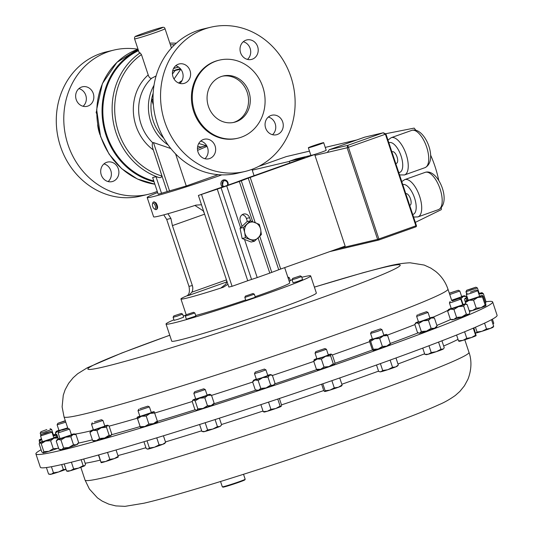 <?xml version="1.0" encoding="UTF-8"?>
<svg xmlns="http://www.w3.org/2000/svg" width="533" height="533" viewBox="0 0 533 533"><rect width="100%" height="100%" fill="white"/><g stroke="black" fill="none" stroke-linecap="round" stroke-linejoin="round"><path stroke-width="0.8" d="M203.393 139.499A10.027 9.048 76.7 0 0 197.876 151.565A10.027 9.048 76.7 0 0 208.863 158.767A10.027 9.048 76.7 0 0 209.722 158.514A10.027 9.048 76.7 0 0 215.239 146.448A10.027 9.048 76.7 0 0 204.252 139.246A10.027 9.048 76.7 0 0 203.393 139.499M178.348 64.207A10.027 9.048 76.7 0 0 172.832 76.272A10.027 9.048 76.7 0 0 183.818 83.468A10.027 9.048 76.7 0 0 184.671 83.221A10.027 9.048 76.7 0 0 190.194 71.149A10.027 9.048 76.7 0 0 179.208 63.953A10.027 9.048 76.7 0 0 178.348 64.207M245.953 40.182A10.027 9.048 76.7 0 0 240.436 52.254A10.027 9.048 76.7 0 0 251.423 59.449A10.027 9.048 76.7 0 0 252.282 59.196A10.027 9.048 76.7 0 0 257.799 47.131A10.027 9.048 76.7 0 0 246.812 39.935A10.027 9.048 76.7 0 0 245.953 40.182M271.004 115.481A10.027 9.048 76.7 0 0 265.481 127.547A10.027 9.048 76.7 0 0 276.467 134.749A10.027 9.048 76.7 0 0 277.327 134.496A10.027 9.048 76.7 0 0 282.85 122.43A10.027 9.048 76.7 0 0 271.857 115.228A10.027 9.048 76.7 0 0 271.004 115.481M222.341 76.199A23.812 21.487 -103.3 0 1 247.692 93.961A23.812 21.487 -103.3 0 1 234.453 122.137A23.812 21.487 -103.3 0 1 233.281 122.51M221.168 76.579A23.812 21.487 76.7 0 0 208.063 105.228A23.812 21.487 76.7 0 0 234.154 122.323A23.812 21.487 76.7 0 0 236.186 121.724A23.812 21.487 76.7 0 0 249.297 93.075A23.812 21.487 76.7 0 0 223.207 75.972A23.812 21.487 76.7 0 0 221.168 76.579M101.257 174.884A10.027 9.048 76.7 0 0 112.103 181.613A10.027 9.048 76.7 0 0 118.333 168.821A10.027 9.048 76.7 0 0 107.493 162.092A10.027 9.048 76.7 0 0 101.257 174.884M103.955 163.904A10.027 9.048 -103.3 0 1 110.824 170.593A10.027 9.048 -103.3 0 1 108.126 181.566M76.212 99.591A10.027 9.048 76.7 0 0 87.052 106.32A10.027 9.048 76.7 0 0 93.288 93.522A10.027 9.048 76.7 0 0 82.442 86.799A10.027 9.048 76.7 0 0 76.212 99.591M78.911 88.611A10.027 9.048 -103.3 0 1 85.78 95.294A10.027 9.048 -103.3 0 1 83.081 106.274M35.904 453.909L40.335 467.234A240.689 10.24 -18.4 0 0 61.495 464.596A240.689 10.24 -18.4 0 0 319.48 384.933A240.689 10.24 -18.4 0 0 497.096 315.289L492.665 301.964A240.689 10.24 161.6 0 1 346.223 360.808A240.689 10.24 161.6 0 1 92.522 442.077A240.689 10.24 161.6 0 1 35.904 453.909A240.689 10.24 161.6 0 1 41.074 449.752M245.16 479.247L244.854 479.853A11.553 0.493 161.6 0 1 236.106 483.251A11.553 0.493 161.6 0 1 223.947 487.002A11.553 0.493 161.6 0 1 222.947 487.142L222.341 486.842A12.032 0.513 -18.4 0 0 222.341 486.842A12.032 0.513 -18.4 0 0 223.38 486.689A12.032 0.513 -18.4 0 0 236.046 482.791A12.032 0.513 -18.4 0 0 245.16 479.247A12.032 0.513 -18.4 0 0 245.16 479.227L243.521 474.29M371.734 331.886L380.475 328.881L371.734 331.886M380.475 328.881L381.994 329.647L377.517 331.399L370.575 333.445L371.334 331.926M370.575 333.445L372.474 339.155L379.416 337.109L383.893 335.357L381.994 329.647M65.392 420.977L57.87 423.302L65.293 420.677M65.792 422.169L57.111 424.821L57.87 423.302M57.111 424.821L59.01 430.537L67.691 427.879M452.25 300.898L459.313 298.36L452.25 300.898M452.004 302.284L449.412 302.924L451.318 308.634L462.731 304.836L460.832 299.126L452.004 302.284M94.408 421.87L101.423 419.704L94.408 421.87M102.929 420.464L91.523 424.255L93.422 429.978L104.841 426.18L102.942 420.47L101.423 419.704M471.279 288.946L466.735 290.232L475.876 287.187L471.279 288.946M475.876 287.187L477.395 287.953L465.982 291.738L466.668 293.836M45.911 432.736L50.448 431.437L45.851 433.189L41.307 434.475L45.911 432.736M51.961 432.19L40.548 435.981L42.447 441.71L53.866 437.906L51.968 432.196L50.448 431.437M449.299 293.203L458.3 290.258L449.332 293.303M458.3 290.258L459.812 291.018L449.745 294.542M451.644 300.252L461.718 296.728L459.812 291.018M62.201 430.104L68.031 428.365L62.201 430.104M69.543 429.125L58.13 432.916L60.029 438.639L71.449 434.841L69.55 429.132L68.031 428.365M255.3 372.067L264.388 369.069L255.3 372.067M264.388 369.069L265.847 369.895L259.811 372.127L254.488 373.626L255.247 372.107M254.488 373.626L256.386 379.343L261.716 377.837L267.806 375.545L265.907 369.829M195.025 391.622L203.746 388.804L195.025 391.622M205.258 389.563L193.845 393.354L195.744 399.077L207.164 395.279L205.265 389.57L203.746 388.804M139.906 408.684L147.914 406.153L139.906 408.684M149.427 406.906L138.014 410.703L139.912 416.426L151.332 412.629L149.433 406.919L147.914 406.153M315.836 351.6L324.937 348.542L315.836 351.6M326.403 349.288L315.09 353.119L315.796 351.58M315.036 353.099L316.935 358.816L323.071 357.043L328.355 355.011L326.456 349.302M418.465 314.517L426.513 311.692L418.465 314.517M426.513 311.692L428.032 312.458L417.979 315.969L416.613 316.256L417.372 314.736M416.613 316.256L418.512 321.965L419.884 321.685L429.931 318.168L428.032 312.458M470.339 292.137L476.229 289.965L470.339 292.137M470.392 293.436L466.328 294.516L468.227 300.239L479.647 296.441L477.748 290.732L470.392 293.436M46.851 429.545L40.961 431.697L46.851 429.545M50.102 428.659L51.621 429.418L44.266 432.123L40.202 433.216L40.961 431.697M53.033 435.408L53.52 435.135L51.621 429.418M210.801 27.203L203.3 28.975A74.134 66.892 76.7 0 0 196.957 30.841A74.134 66.892 76.7 0 0 156.156 120.038A74.134 66.892 76.7 0 0 237.365 173.272L244.874 171.499A74.134 66.892 76.7 0 0 251.216 169.627A74.134 66.892 76.7 0 0 292.017 80.43A74.134 66.892 76.7 0 0 210.801 27.203A74.134 66.892 76.7 0 0 204.459 29.068A74.134 66.892 76.7 0 0 163.658 118.266A74.134 66.892 76.7 0 0 244.874 171.499M219.463 60.109L218.617 60.309A40.115 36.197 76.7 0 0 215.185 61.322A40.115 36.197 76.7 0 0 193.106 109.585A40.115 36.197 76.7 0 0 237.058 138.387L237.898 138.194A40.115 36.197 76.7 0 0 241.329 137.181A40.115 36.197 76.7 0 0 263.409 88.911A40.115 36.197 76.7 0 0 219.463 60.109A40.115 36.197 76.7 0 0 216.032 61.122A40.115 36.197 76.7 0 0 193.952 109.385A40.115 36.197 76.7 0 0 237.898 138.194M100.037 134.849A37.063 33.446 -103.3 0 1 99.524 133.403A37.063 33.446 -103.3 0 1 97.652 124.762M157.255 191.4A74.134 66.892 -103.3 0 1 148.107 194.345A74.134 66.892 -103.3 0 1 67.971 144.616A74.134 66.892 -103.3 0 1 114.042 50.049A74.134 66.892 -103.3 0 1 137.927 49.236M148.107 194.345L140.605 196.117A74.134 66.892 -103.3 0 1 60.469 146.388A74.134 66.892 -103.3 0 1 106.533 51.821L114.042 50.049M153.997 181.6A69.736 62.927 -103.3 0 1 106.247 135.129A69.736 62.927 -103.3 0 1 138.32 50.115M198.742 143.497L206.324 145.729L200.694 147.055L197.683 146.342M156.096 75.933L151.625 78.271C150.153 78.524 149.013 77.412 148.214 74.94L141.458 54.613L140.112 52.867L139.153 52.614L134.569 38.836A16.043 0.68 161.6 0 0 136.135 38.629A16.043 0.68 161.6 0 0 153.357 33.293A16.043 0.68 161.6 0 0 165.023 28.709C164.684 27.29 163.471 26.93 161.372 27.629C155.689 28.969 139.686 34.398 136.375 35.997C134.962 36.257 134.363 37.203 134.569 38.836M153.784 180.96A69.157 62.401 -103.3 0 1 106.74 134.956A69.157 62.401 -103.3 0 1 138.507 50.668M218.157 174.664L186.264 185.99L158.194 194.212L152.638 177.516L156.002 176.723L158.334 177.322C160.22 177.989 161.432 177.576 161.965 176.083L153.084 149.233C152.105 146.262 151.992 144.103 152.731 142.751L153.457 142.578L170.84 148.554M228.017 185.138A4.011 3.618 76.7 0 0 226.505 180.554A4.011 3.618 76.7 0 0 223.607 179.901A4.011 3.618 76.7 0 0 220.942 182.966A4.011 3.618 76.7 0 0 222.514 187.023M227.318 185.384A3.065 2.765 76.7 0 0 222.594 181.94A3.065 2.765 76.7 0 0 223.993 186.53M245.213 297.307L244.814 297.354L245.833 300.412L255.347 297.241L254.328 294.189L245.213 297.307M245.8 295.975L252.982 293.51L245.8 295.975M300.219 275.874L301.565 276.547L296.288 278.526L292.051 279.718L292.724 278.366L300.219 275.874L292.724 278.366M292.051 279.718L293.063 282.77L297.301 281.584L302.577 279.605L301.565 276.547M181.273 313.451L182.619 314.13L177.342 316.109L173.105 317.295L173.778 315.949L181.273 313.451L173.778 315.949M173.105 317.295L174.118 320.353L178.355 319.167L183.632 317.188L182.619 314.13M287.793 277.04L289.326 277.7L288.186 278.233M289.206 281.284L290.345 280.758L289.326 277.7M194.851 312.971L185.344 316.136L186.357 319.2L195.871 316.036L194.858 312.978L193.512 312.298L186.017 314.796L193.512 312.298M301.805 277.273A76.219 3.245 161.6 0 1 310.672 275.921L316.362 293.037A76.219 3.245 161.6 0 1 220.775 328.055A76.219 3.245 161.6 0 1 171.719 341.147L166.029 324.037A76.219 3.245 161.6 0 1 173.938 319.807M310.672 275.921A76.219 3.245 161.6 0 1 215.085 310.939A76.219 3.245 161.6 0 1 166.029 324.037M183.259 316.056A76.219 3.245 161.6 0 1 185.89 315.043M322.885 142.777A8.075 0.346 -18.4 0 0 314.217 145.462A8.075 0.346 -18.4 0 0 308.354 147.768A8.075 0.346 -18.4 0 0 309.14 147.661A8.075 0.346 -18.4 0 0 317.801 144.976A8.075 0.346 -18.4 0 0 323.671 142.671A8.075 0.346 -18.4 0 0 322.885 142.777M308.354 147.768L310.879 155.376A8.075 0.346 -18.4 0 0 311.032 155.389M405.846 193.686L405.8 193.699A6.156 2.638 70.4 0 1 405.846 193.686A6.156 2.638 70.4 0 1 405.966 193.646A6.156 2.638 70.4 0 1 410.443 198.736A6.156 2.638 70.4 0 1 409.97 205.285A6.156 2.638 70.4 0 1 409.85 205.318M392.275 151.772A6.156 2.638 70.4 0 1 392.388 151.725A6.156 2.638 70.4 0 1 392.508 151.692A6.156 2.638 70.4 0 1 396.985 156.775A6.156 2.638 70.4 0 1 396.512 163.325A6.156 2.638 70.4 0 1 396.392 163.358M486.016 301.738A240.689 10.24 161.6 0 1 492.665 301.964M163.738 214.879L166.696 219.423L188.962 286.354C189.995 291.518 189.242 294.702 186.71 295.902A54.153 2.305 -18.4 0 0 180.94 298.973A54.153 2.305 -18.4 0 0 186.23 298.253A54.153 2.305 -18.4 0 0 223.314 287.26L227.944 284.309M201.487 204.765L195.984 205.118A54.153 2.305 161.6 0 1 158.907 216.112A54.153 2.305 161.6 0 1 153.617 216.824L147.188 197.51A54.153 2.305 161.6 0 1 157.635 192.54M154.31 208.869L155.216 209.436A4.011 1.719 -109.6 0 0 156.142 209.616L156.682 209.416C158.061 208.223 157.861 206.084 156.082 202.986L154.15 201.814L153.457 202.054A4.011 1.719 -109.6 0 0 152.851 202.78L152.505 203.786A3.065 1.313 -109.6 0 0 153.544 208.103A3.065 1.313 -109.6 0 0 154.31 208.869A3.065 1.313 -109.6 0 0 155.603 207.73A3.065 1.313 -109.6 0 0 154.443 204.132A3.065 1.313 -109.6 0 0 152.505 203.786M221.815 174.864A54.153 2.305 161.6 0 1 152.478 196.79A54.153 2.305 161.6 0 1 147.188 197.51M156.142 209.616A4.011 1.719 -109.6 0 0 156.862 207.097A4.011 1.719 -109.6 0 0 155.389 203.233A4.011 1.719 -109.6 0 0 153.457 202.054M195.691 315.496A54.153 2.305 -18.4 0 0 245.68 299.952M255.16 296.694A54.153 2.305 -18.4 0 0 289.739 282.883L284.662 267.626M222.201 187.123L223.46 179.941M390.216 344.565L390.149 344.684A9.021 0.386 161.6 0 1 386.705 346.137A9.021 0.386 161.6 0 1 378.203 349.008A9.021 0.386 161.6 0 1 373.093 350.381A9.021 0.386 161.6 0 1 373.053 350.374A9.021 0.386 161.6 0 1 373.047 350.368L372.141 349.195L369.489 341.227L369.629 340.081A9.021 0.386 -18.4 0 0 369.682 340.127A9.021 0.386 -18.4 0 0 374.792 338.755L370.642 341.307L369.682 340.127M451.224 308.36A9.021 0.386 -18.4 0 0 449.013 309.253A9.021 0.386 -18.4 0 0 448.473 309.56A9.021 0.386 -18.4 0 0 450.412 309.187A9.021 0.386 -18.4 0 0 458.42 306.668A9.021 0.386 -18.4 0 0 465.036 304.216A9.021 0.386 -18.4 0 0 465.562 303.877L467.155 304.563L469.806 312.538L468.987 314.164A9.021 0.386 161.6 0 1 468.447 314.47A9.021 0.386 161.6 0 1 461.831 316.922A9.021 0.386 161.6 0 1 453.823 319.44A9.021 0.386 161.6 0 1 451.897 319.847L450.831 319.414A210.682 8.968 161.6 0 1 436.873 325.41M58.477 447.867L57.311 448.453A9.021 0.386 161.6 0 1 48.943 451.318L53.267 448.686L57.311 448.453A9.021 0.386 -18.4 0 0 58.517 447.993M43.026 452.923L43.859 451.664L48.943 451.318A9.021 0.386 161.6 0 1 43.2 452.923A9.021 0.386 161.6 0 1 43.026 452.923A9.021 0.386 161.6 0 1 43.013 452.91M78.651 442.59L76.446 444.782A9.021 0.386 161.6 0 1 68.924 447.473L73.487 444.702L76.446 444.782A9.021 0.386 -18.4 0 0 77.705 444.169L78.651 442.59L75.999 434.615L73.034 434.528A9.021 0.386 -18.4 0 0 74.28 433.882A9.021 0.386 -18.4 0 0 73.261 434.055A9.021 0.386 -18.4 0 0 71.362 434.568M58.897 449.119L61.628 449.685L63.607 447.967L68.924 447.473A9.021 0.386 161.6 0 1 61.628 449.685A9.021 0.386 161.6 0 1 60.609 449.859L58.897 449.119L56.245 441.151L57.191 439.565A9.021 0.386 -18.4 0 0 58.217 439.432L56.245 441.151M256.3 379.07A9.021 0.386 -18.4 0 0 254.414 379.816A9.021 0.386 -18.4 0 0 253.548 380.269A9.021 0.386 -18.4 0 0 255.001 380.022A9.021 0.386 -18.4 0 0 262.689 377.65A9.021 0.386 -18.4 0 0 269.785 375.065A9.021 0.386 -18.4 0 0 270.637 374.579L272.336 375.279L274.988 383.247L274.062 384.873A9.021 0.386 161.6 0 1 273.196 385.319A9.021 0.386 161.6 0 1 266.1 387.904A9.021 0.386 161.6 0 1 258.412 390.276A9.021 0.386 161.6 0 1 256.966 390.556L255.66 390.009M468.134 299.966A9.021 0.386 -18.4 0 0 465.402 301.145A9.021 0.386 -18.4 0 0 465.382 301.165A9.021 0.386 -18.4 0 0 469.12 300.272A9.021 0.386 -18.4 0 0 477.655 297.467A9.021 0.386 -18.4 0 0 482.472 295.535L483.218 296.321L485.869 304.296L485.883 305.789A9.021 0.386 161.6 0 1 485.883 305.789A9.021 0.386 161.6 0 1 485.896 305.769A9.021 0.386 161.6 0 1 481.066 307.721A9.021 0.386 161.6 0 1 472.531 310.526A9.021 0.386 161.6 0 1 469.42 311.379M418.432 332.912L419.757 333.092L421.31 331.526L426.593 331.066L431.117 328.328L434.468 328.295L437.06 325.983L436.187 327.495A9.021 0.386 161.6 0 1 434.468 328.295A9.021 0.386 161.6 0 1 426.593 331.066A9.021 0.386 161.6 0 1 419.757 333.092A9.021 0.386 161.6 0 1 419.091 333.185L417.446 332.379L414.794 324.41L416.346 322.838A9.021 0.386 -18.4 0 0 423.182 320.813L418.658 323.558L416.346 322.838A9.021 0.386 -18.4 0 1 415.667 322.891L414.794 324.41M334.611 364.325A9.021 0.386 161.6 0 1 334.604 364.339A9.021 0.386 161.6 0 1 334.491 364.432A9.021 0.386 161.6 0 1 329.028 366.557A9.021 0.386 161.6 0 1 320.586 369.289A9.021 0.386 161.6 0 1 317.515 370.029L317.208 369.902M140.492 427.639L140.206 426.686L144.916 426.5L148.867 424.035L153.471 423.655L157.315 420.99L157.588 421.929A9.021 0.386 161.6 0 1 157.588 421.956A9.021 0.386 161.6 0 1 153.471 423.655A9.021 0.386 161.6 0 1 144.916 426.5A9.021 0.386 161.6 0 1 140.492 427.639A9.021 0.386 161.6 0 1 140.485 427.639L137.074 417.352A9.021 0.386 -18.4 0 0 137.068 417.379A9.021 0.386 -18.4 0 0 141.505 416.253L137.554 418.718L137.068 417.379M195.991 410.157L196.71 410.263L197.823 408.851L203.026 408.438L207.47 405.746L211.181 405.606L214.133 403.188L213.42 404.607A9.021 0.386 161.6 0 1 211.181 405.606A9.021 0.386 161.6 0 1 203.026 408.438A9.021 0.386 161.6 0 1 196.71 410.263A9.021 0.386 161.6 0 1 196.324 410.29L194.838 409.397L192.186 401.422L193.299 400.01A9.021 0.386 -18.4 0 0 199.615 398.184L195.171 400.876L193.299 400.01A9.021 0.386 -18.4 0 1 192.899 400.003L192.526 400.629M485.743 302.671L485.55 302.991A9.021 0.386 161.6 0 1 485.456 303.07M92.609 440.485L96.473 440.631L99.578 438.499L104.734 437.999L109.132 435.208L110.804 435.701A9.021 0.386 -18.4 0 0 111.091 435.508L110.804 435.701A9.021 0.386 161.6 0 1 104.734 437.999A9.021 0.386 161.6 0 1 96.473 440.631A9.021 0.386 161.6 0 1 94.001 441.197L92.609 440.485L89.957 432.516L90.87 430.717A9.021 0.386 -18.4 0 0 90.577 430.904A9.021 0.386 -18.4 0 0 93.062 430.378L89.957 432.516M244.52 239.43L242.142 238.498L245.413 237.725L254.441 241.249L251.17 242.022L244.52 239.43L257.212 277.58L269.805 273.103A8.022 0.34 161.6 0 0 271.763 272.39L278.732 269.751A8.022 0.34 -18.4 0 1 280.691 269.038L345.157 246.133L314.963 155.363L327.349 152.438L329.267 149.733L347.776 145.362L347.123 147.774L327.349 152.438M252.242 170.174L289.379 161.406M258.598 166.443L286.281 156.602L309.466 151.132M325.243 147.401L356.77 139.959M312.758 154.983A8.075 0.346 -18.4 0 0 321.272 152.258A8.075 0.346 -18.4 0 0 326.203 150.279L323.671 142.671M329.727 251.616L378.683 240.057A1.006 0.906 -103.3 0 0 378.77 240.03A1.006 0.433 -109.6 0 0 378.79 240.023L415.78 226.878A1.006 0.433 -109.6 0 0 415.8 226.878A1.006 1.006 0 0 0 416.42 225.612L385.939 134.003L383.08 132.824L347.776 145.362L378.876 238.977L415.887 225.832L385.412 134.223L347.123 147.774L377.597 239.384L378.876 238.977A1.006 0.433 -109.6 0 1 378.79 240.023L415.8 226.878A1.006 0.433 -109.6 0 0 415.887 225.832L416.32 225.626M364.752 137.148L329.267 149.733M383.08 132.824L385.412 134.223L385.939 134.003L383.294 132.764L364.572 137.194M385.812 133.703L414.168 128.107A113.123 102.076 -103.3 0 1 415.807 130.185M430.577 155.003A113.123 102.076 -103.3 0 1 438.792 180.587M441.344 207.677A113.123 102.076 -103.3 0 1 441.297 209.656L415.34 222.374M314.963 155.363L314.69 154.53L250.217 177.429A8.022 0.34 -18.4 0 0 248.258 178.149L241.289 180.78A8.022 0.34 161.6 0 1 239.33 181.5L221.088 187.836A8.022 0.34 -18.4 0 0 217.271 189.135L198.389 195.464L215.785 189.282A8.022 0.34 161.6 0 1 219.603 187.976L223.247 186.777A8.022 0.34 -18.4 0 0 227.058 185.477L235.093 182.626A8.022 0.34 -18.4 0 0 237.052 181.906L244.014 179.275A8.022 0.34 161.6 0 1 245.973 178.555L304.983 157.595L289.339 161.286L295.842 158.974L314.69 154.53M178.675 83.041A30.008 27.076 -103.3 0 1 182.033 80.59M223.314 287.26L221.168 287.767L225.805 284.176A8.022 7.242 76.7 0 0 226.725 280.625M204.619 214.179L172.412 225.619L192.346 285.555A8.022 7.242 -103.3 0 1 191.88 292.184L188.855 295.395L186.71 295.902M167.928 213.72L170.913 218.43L172.412 225.619M204.299 213.227L203.18 210.808L194.925 205.458M242.142 238.498L240.05 228.297L246.992 221.621L250.257 220.849L243.321 227.524L244.707 232.548L245.413 237.725M250.663 220.975L249.577 217.697A5.457 4.924 76.7 0 0 243.674 214.039A5.457 4.924 76.7 0 0 240.283 220.995L242.069 226.358M240.636 227.738L226.738 185.97M247.392 221.521L246.373 218.45A5.457 4.924 76.7 0 0 242.149 214.719M289.892 162.951L289.339 161.286M257.212 277.58L251.563 279.439A8.022 0.34 -18.4 0 0 247.745 280.738L232.068 286.308L201.594 194.705M232.068 286.308L228.864 287.067L198.389 195.464M240.05 228.297L243.321 227.524M254.441 241.249L261.377 234.567L260.67 229.39L259.285 224.366L250.257 220.849M260.67 229.39A9.021 8.135 -103.3 0 1 258.245 237.825A9.021 8.135 -103.3 0 1 250.263 239.41A9.021 8.135 -103.3 0 1 244.707 232.548A9.021 8.135 76.7 0 1 247.125 224.107A9.021 8.135 -103.3 0 1 255.114 222.528A9.021 8.135 -103.3 0 1 260.67 229.39M290.219 280.378A76.219 3.245 161.6 0 1 292.091 279.852M252.982 293.51L254.328 294.189M180.78 69.163L175.217 70.476L172.432 74.007M153.044 98.632L151.812 100.197L153.351 104.828M151.812 100.197L153.071 99.898M180.807 69.203L174.031 79.011M186.264 185.99L175.59 153.91M169.574 191.007L153.457 142.578M167.175 191.574L153.084 149.233M161.559 193.419L156.002 176.723M96.62 112.503L96.127 112.616L96.633 110.671M96.626 113.529L96.127 112.616M113.602 160.293L113.016 159.56M200.721 141.058A10.027 9.048 -103.3 0 1 207.863 148.7A10.027 9.048 -103.3 0 1 204.892 158.721M175.677 65.766A10.027 9.048 -103.3 0 1 182.812 73.401A10.027 9.048 -103.3 0 1 179.841 83.428M243.281 41.747A10.027 9.048 -103.3 0 1 250.417 49.382A10.027 9.048 -103.3 0 1 247.452 59.41M268.326 117.04A10.027 9.048 -103.3 0 1 275.468 124.682A10.027 9.048 -103.3 0 1 272.496 134.702M53.1 435.594A9.021 0.386 -18.4 0 0 56.345 434.228L56.358 435.721L53.153 435.754M58.403 438.972L57.091 435.015L56.345 434.228A9.021 0.386 -18.4 0 0 56.351 434.168A9.021 0.386 -18.4 0 0 53.427 434.861M41.501 438.852A9.021 0.386 -18.4 0 0 39.275 439.832A9.021 0.386 -18.4 0 0 39.255 439.858A9.021 0.386 -18.4 0 0 41.667 439.352M41.714 439.492L39.289 441.331L39.275 439.832M39.695 442.557L39.289 441.331M56.778 436.98L56.358 435.721M482.472 295.535A9.021 0.386 -18.4 0 0 482.478 295.482L482.485 297.034L477.655 297.467L473.584 300.192L469.12 300.272L465.416 302.637L465.402 301.145M482.478 295.482A9.021 0.386 -18.4 0 0 479.553 296.168M485.896 305.769L485.137 305.003L481.066 307.721L476.236 308.161L472.531 310.526L469.22 310.779M485.137 305.003L482.485 297.034M476.236 308.161L473.584 300.192M465.869 303.997L465.416 302.637M418.418 321.699A9.021 0.386 -18.4 0 0 417.386 322.092A9.021 0.386 -18.4 0 0 415.667 322.891M423.182 320.813A9.021 0.386 -18.4 0 0 431.057 318.041L428.465 320.353L423.182 320.813M432.763 317.208L434.408 318.008L431.057 318.041A9.021 0.386 -18.4 0 0 432.763 317.208A9.021 0.386 -18.4 0 0 432.096 317.295A9.021 0.386 -18.4 0 0 429.838 317.895M431.117 328.328L428.465 320.353M421.31 331.526L418.658 323.558M437.06 325.983L434.408 318.008M316.842 358.542A9.021 0.386 -18.4 0 0 314.21 359.648A9.021 0.386 -18.4 0 0 314.09 359.742A9.021 0.386 -18.4 0 0 317.182 359.042L313.757 361.294L314.21 359.648M317.182 359.042A9.021 0.386 -18.4 0 0 325.616 356.304L321.359 359.069L317.182 359.042M325.616 356.304A9.021 0.386 -18.4 0 0 331.08 354.179L330.627 355.831L325.616 356.304M334.604 364.339L334.944 362.786L332.292 354.818L331.08 354.179A9.021 0.386 -18.4 0 0 331.186 354.052A9.021 0.386 -18.4 0 0 328.261 354.745M334.491 364.432L333.278 363.799L329.028 366.557L324.011 367.037L320.586 369.289L316.409 369.262L317.621 369.902M324.011 367.037L321.359 359.069M316.409 369.262L313.757 361.294M333.278 363.799L330.627 355.831M157.315 420.99L154.177 411.669A9.021 0.386 -18.4 0 0 154.164 411.669A9.021 0.386 -18.4 0 0 151.245 412.355M139.826 416.153A9.021 0.386 -18.4 0 0 137.074 417.352M141.505 416.253A9.021 0.386 -18.4 0 0 150.059 413.401L146.215 416.066L141.505 416.253M154.663 413.022L150.059 413.401A9.021 0.386 -18.4 0 0 154.177 411.676L154.177 411.669M140.206 426.686L137.554 418.718M148.867 424.035L146.215 416.066M214.133 403.188L211.488 395.22L207.77 395.353L204.819 397.778L199.615 398.184A9.021 0.386 -18.4 0 0 207.77 395.353A9.021 0.386 -18.4 0 0 209.995 394.32A9.021 0.386 -18.4 0 0 209.616 394.347A9.021 0.386 -18.4 0 0 207.077 395.006M195.658 398.811A9.021 0.386 -18.4 0 0 195.138 399.004A9.021 0.386 -18.4 0 0 192.899 400.003M211.488 395.22L209.995 394.32M197.823 408.851L195.171 400.876M207.47 405.746L204.819 397.778M270.637 374.579A9.021 0.386 -18.4 0 0 269.198 374.859A9.021 0.386 -18.4 0 0 267.719 375.272M272.336 375.279L269.785 375.065L267.999 377.137L262.689 377.65L258.139 380.442L255.001 380.022L252.622 381.888L253.548 380.269M274.642 383.9L273.196 385.319L270.651 385.112L266.1 387.904L260.79 388.417L258.412 390.276L255.307 389.876M260.79 388.417L258.139 380.442M255.274 389.856L252.622 381.888M270.651 385.112L267.999 377.137M74.28 433.882L75.999 434.615M59.943 438.373A9.021 0.386 -18.4 0 0 58.443 438.952A9.021 0.386 -18.4 0 0 57.191 439.565M58.217 439.432A9.021 0.386 -18.4 0 0 65.512 437.22L60.955 439.998L58.217 439.432M70.836 436.727L73.034 434.528A9.021 0.386 -18.4 0 1 65.512 437.22L70.836 436.727L73.487 444.702M63.607 447.967L60.955 439.998M451.698 300.412A9.021 0.386 -18.4 0 0 455.782 299.106L453.81 299.992M458.173 298.607L455.782 299.106A9.021 0.386 -18.4 0 0 463.304 296.421L461.098 298.613L459.686 298.547M464.543 295.768L466.262 296.501L463.304 296.421A9.021 0.386 -18.4 0 0 464.543 295.768A9.021 0.386 -18.4 0 0 463.53 295.942A9.021 0.386 -18.4 0 0 461.625 296.461M466.642 297.634L466.262 296.501M463.037 304.45L461.098 298.613M39.788 442.67A9.021 0.386 -18.4 0 0 45.532 441.064A9.021 0.386 -18.4 0 0 53.9 438.199A9.021 0.386 -18.4 0 0 56.698 436.947A9.021 0.386 -18.4 0 0 56.525 436.947L57.944 437.973L53.9 438.199L50.615 440.718L45.532 441.064L41.208 443.696L39.788 442.67L39.415 442.95L39.609 442.63A9.021 0.386 -18.4 0 0 39.788 442.67L39.136 443.929L41.787 451.897L43.2 452.923M56.525 436.947A9.021 0.386 -18.4 0 0 53.78 437.64M42.36 441.437A9.021 0.386 -18.4 0 0 39.609 442.63M43.859 451.664L41.208 443.696M53.267 448.686L50.615 440.718M58.29 439.019L57.944 437.973M478.814 293.936L479.3 293.663L477.395 287.953M467.274 297.387A9.021 0.386 -18.4 0 0 465.036 298.387A9.021 0.386 -18.4 0 0 465.222 298.427L464.843 298.707L465.036 298.387M467.674 298.58L466.642 299.453L465.222 298.427L464.563 299.686L465.342 302.038M465.222 298.427A9.021 0.386 -18.4 0 0 467.441 297.887M478.874 294.129A9.021 0.386 -18.4 0 0 479.327 293.956L478.881 294.149M479.327 293.956A9.021 0.386 -18.4 0 0 482.125 292.704A9.021 0.386 -18.4 0 0 481.952 292.704L483.371 293.723L479.327 293.956M481.952 292.704A9.021 0.386 -18.4 0 0 479.207 293.397M485.363 302.957L486.023 301.698L485.277 302.511M486.023 301.698L483.371 293.723M466.961 300.425L466.642 299.453M109.132 435.208L106.48 427.239L107.393 425.447A9.021 0.386 -18.4 0 0 107.673 425.221A9.021 0.386 -18.4 0 0 105.194 425.78A9.021 0.386 -18.4 0 0 104.748 425.914M106.48 427.239L101.323 427.746L96.926 430.531L93.062 430.378A9.021 0.386 -18.4 0 0 101.323 427.746A9.021 0.386 -18.4 0 0 107.393 425.447L109.058 425.934L111.71 433.902L110.804 435.701M93.328 429.711A9.021 0.386 -18.4 0 0 90.87 430.717M99.578 438.499L96.926 430.531M459.313 298.36L460.832 299.126M467.155 304.563L465.036 304.216L463.677 306.155L458.42 306.668L453.929 309.466L450.412 309.187L447.653 311.192L448.473 309.56M465.562 303.877A9.021 0.386 -18.4 0 0 463.637 304.283A9.021 0.386 -18.4 0 0 462.644 304.563M469.32 313.604L468.447 314.47L466.328 314.124L461.831 316.922L456.581 317.441L453.823 319.44L450.831 319.414M466.328 314.124L463.677 306.155M456.581 317.441L453.929 309.466M450.305 319.16L447.653 311.192M64.233 429.425L66.119 428.572A9.021 0.386 -18.4 0 0 67.738 428.012M58.923 430.264A9.021 0.386 -18.4 0 0 56.711 431.15A9.021 0.386 -18.4 0 0 56.172 431.464A9.021 0.386 -18.4 0 0 58.11 431.09A9.021 0.386 -18.4 0 0 66.119 428.572L67.784 428.159M59.843 430.964L58.11 431.09L55.352 433.089L56.172 431.464M55.738 434.248L55.352 433.089M372.387 338.888A9.021 0.386 -18.4 0 0 369.629 340.081M374.792 338.755A9.021 0.386 -18.4 0 0 383.294 335.883L379.709 338.482L374.792 338.755M383.294 335.883A9.021 0.386 -18.4 0 0 386.725 334.398A9.021 0.386 -18.4 0 0 386.685 334.391L387.638 335.57L383.294 335.883M386.685 334.391A9.021 0.386 -18.4 0 0 383.807 335.09M390.096 344.644L390.289 343.545L386.705 346.137L382.361 346.45L378.203 349.008L373.287 349.282L373.093 350.381M382.361 346.45L379.709 338.482M373.287 349.282L370.642 341.307M390.289 343.545L387.638 335.57M281.118 406.426A9.021 0.386 -18.4 0 0 281.197 406.359A9.021 0.386 -18.4 0 0 281.204 406.353L280.125 406.133L275.781 408.511A9.021 0.386 -18.4 0 0 281.118 406.426L281.597 405.187L279.379 398.504M263.835 411.982L264.128 412.042A9.021 0.386 -18.4 0 0 267.319 411.263A9.021 0.386 -18.4 0 0 275.781 408.511L270.931 409.357L267.319 411.263L263.202 411.636L264.195 411.922M83.734 459.006L85.54 464.43L84.6 465.815L83.148 465.675L78.651 468.081L73.647 468.96L70.349 470.739L66.545 470.992L67.771 471.339A9.021 0.386 -18.4 0 0 70.349 470.739A9.021 0.386 -18.4 0 0 78.651 468.081A9.021 0.386 -18.4 0 0 84.6 465.815A9.021 0.386 -18.4 0 0 84.84 465.662A9.021 0.386 -18.4 0 0 84.854 465.635M66.099 469.293L63.347 469.56L58.657 471.965L53.46 472.838L51.275 474.21L48.576 474.057L50.189 474.403A9.021 0.386 -18.4 0 0 51.275 474.21A9.021 0.386 -18.4 0 0 58.657 471.965A9.021 0.386 -18.4 0 0 65.992 469.333M471.452 337.542A9.021 0.386 -18.4 0 0 476.122 335.657A9.021 0.386 -18.4 0 0 476.122 335.65L475.603 335.21L471.452 337.542L466.788 338.348L462.904 340.36A9.021 0.386 -18.4 0 0 471.452 337.542M456.581 335.03L458.513 340.84L462.904 340.36A9.021 0.386 161.6 0 1 459.053 341.333L458.953 341.313M395.679 366.924A9.021 0.386 -18.4 0 0 397.285 366.178L398.318 365.012L395.679 366.924L392.535 367.31L387.871 369.682A9.021 0.386 -18.4 0 0 395.679 366.924M379.623 371.734L380.935 371.748A9.021 0.386 -18.4 0 0 387.871 369.682L382.701 370.528L380.935 371.748A9.021 0.386 161.6 0 1 380.216 371.854L378.657 371.441L376.511 364.992M118.239 456.961L118.186 456.361L114.269 458.633L109.838 459.379L105.714 461.491L101.083 462.071L101.137 462.671A9.021 0.386 -18.4 0 0 101.163 462.677A9.021 0.386 -18.4 0 0 105.714 461.491A9.021 0.386 -18.4 0 0 114.269 458.633A9.021 0.386 -18.4 0 0 118.226 457.001L118.266 456.961M219.769 426.507A9.021 0.386 -18.4 0 0 220.555 426.1L221.068 425.521L219.769 426.507L217.437 426.647L212.767 429.065A9.021 0.386 -18.4 0 0 219.769 426.507M201.92 431.457L203.486 431.777A9.021 0.386 -18.4 0 0 205.005 431.47A9.021 0.386 -18.4 0 0 212.767 429.065L207.59 429.951L205.005 431.47L201.914 431.457L199.602 424.495M162.612 444.389A9.021 0.386 -18.4 0 0 164.724 443.449L165.616 442.37L162.612 444.389L159.094 444.888L154.503 447.214A9.021 0.386 -18.4 0 0 162.612 444.389M147.361 449.066L147.654 449.126A9.021 0.386 -18.4 0 0 148.074 449.079A9.021 0.386 -18.4 0 0 154.503 447.214L149.407 448.013L148.074 449.079L146.235 448.619L143.943 441.73M341.68 385.779L342.093 385.019L338.448 387.225L334.284 387.897L329.967 390.096L325.137 390.762L324.724 391.515A9.021 0.386 -18.4 0 0 329.967 390.096A9.021 0.386 -18.4 0 0 338.448 387.225A9.021 0.386 -18.4 0 0 341.74 385.832L341.88 385.685M324.724 391.515A9.021 0.386 161.6 0 1 324.677 391.508A9.021 0.386 161.6 0 1 324.67 391.508L323.798 390.742L321.619 384.2M442.843 349.255A9.021 0.386 -18.4 0 0 443.316 348.988L440.944 349.262L436.34 351.68A9.021 0.386 -18.4 0 0 442.843 349.255M428.272 354.225A9.021 0.386 -18.4 0 0 436.34 351.68L431.23 352.573L428.272 354.225A9.021 0.386 161.6 0 1 426.253 354.665L424.808 354.345L428.272 354.225M492.818 327.215L493.698 326.303L490.36 328.421L486.502 329.008L482.025 331.279A9.021 0.386 -18.4 0 0 490.36 328.421A9.021 0.386 -18.4 0 0 493.032 327.262L493.338 326.922M475.449 327.222L477.042 332.019L482.025 331.279A9.021 0.386 161.6 0 1 476.162 332.932L475.556 332.819M475.942 332.932A9.021 0.386 -18.4 0 0 475.969 332.938A9.021 0.386 -18.4 0 0 476.162 332.932L477.042 332.019M458.513 340.84L459.033 341.28M473.917 327.882L476.122 335.657M98.705 454.915L101.137 462.671L98.432 454.989M492.412 319.18L493.771 323.258L492.972 324.104M219.383 418.178L221.601 424.841L221.068 425.521M441.93 340.794L444.236 347.723L443.596 348.675M277.766 399.044L280.125 406.133M268.519 402.122L270.931 409.357M260.884 404.654L263.202 411.636M71.402 462.204L73.647 468.96M64.207 463.963L66.545 470.992M81.156 459.693L83.148 465.675M51.428 466.728L53.46 472.838M46.411 467.541L48.576 474.057M61.681 464.556L63.347 469.56M473.257 328.161L475.603 335.21M464.609 331.779L466.788 338.348M395.979 357.976L398.318 365.012M390.129 360.095L392.535 367.31M380.395 363.599L382.701 370.528M107.526 452.424L109.838 459.379M116.061 449.972L118.186 456.361M215.079 419.564L217.437 426.647M205.185 422.722L207.59 429.951M156.755 437.84L159.094 444.888M147.008 440.804L149.407 448.013M163.431 435.794L165.616 442.37M339.741 377.944L342.093 385.019M331.879 380.669L334.284 387.897M322.818 383.787L325.137 390.762M438.559 342.093L440.944 349.262M428.965 345.757L431.23 352.573M422.729 348.102L424.808 354.345M491.499 319.68L493.698 326.303M484.55 323.138L486.502 329.008M85.147 463.23A202.307 8.608 -18.4 0 0 97.179 460.845A202.307 8.608 -18.4 0 0 100.151 460.146M117.933 455.595A202.307 8.608 -18.4 0 0 145.935 447.713M165.47 441.924A202.307 8.608 -18.4 0 0 201.694 430.784M221.495 424.521A202.307 8.608 -18.4 0 0 263.002 411.043M281.504 404.893A202.307 8.608 -18.4 0 0 323.731 390.542M341.84 384.246A202.307 8.608 -18.4 0 0 378.557 371.141M397.978 363.986A202.307 8.608 -18.4 0 0 424.621 353.785M443.663 346.004A202.307 8.608 -18.4 0 0 458.02 339.354M468.987 352.386C470.819 357.25 472.664 367.284 467.894 379.376L464.416 385.812L459.879 391.409L455.329 395.459C449.552 399.523 444.176 402.568 439.199 404.587C424.468 411.416 396.365 422.209 354.871 436.953L290.552 458.993C229.65 479.24 171.34 496.949 143.91 503.225L125.035 506.35L115.821 505.91L108.825 504.158L102.176 501.1L97.446 497.862L89.377 489.008L85.06 480.1A202.307 8.608 -18.4 0 0 102.849 477.881A202.307 8.608 -18.4 0 0 319.693 410.923A202.307 8.608 -18.4 0 0 468.987 352.386L464.796 339.774M100.744 136.435A69.796 62.981 76.7 0 0 154.863 184.205L137.354 178.995L121.677 168.675L109.078 154.11L100.55 136.461L96.66 109.598L102.396 83.588L116.907 62.374L138.014 49.203A69.796 62.981 76.7 0 0 100.744 136.435M154.057 181.78A69.796 62.981 -103.3 0 1 105.994 135.195A69.796 62.981 -103.3 0 1 138.287 50.015M161.206 27.676A14.118 0.6 161.6 0 1 155.11 30.548A14.118 0.6 161.6 0 1 137.168 36.217A14.118 0.6 161.6 0 1 143.264 33.346A14.118 0.6 161.6 0 1 161.206 27.676M203.113 146.482A40.755 36.777 -103.3 0 1 197.457 148.401M163.791 138.22A40.755 36.777 -103.3 0 1 153.264 121.091A40.755 36.777 -103.3 0 1 153.164 93.228M168.095 144.936A42.68 38.516 -103.3 0 1 150.812 121.864A42.68 38.516 -103.3 0 1 154.01 85.3M158.334 177.322A69.157 62.401 -103.3 0 1 116.027 132.764A69.157 62.401 -103.3 0 1 140.112 52.867M170.38 44.812A67.231 60.669 -103.3 0 1 174.577 44.779M152.731 142.751A42.68 38.516 -103.3 0 1 141.058 124.169A42.68 38.516 -103.3 0 1 151.625 78.271M425.574 172.239A19.781 8.488 -109.6 0 0 425.187 172.352L425.914 172.139C438.699 169.427 452.004 202.926 438.432 209.629A19.781 8.488 -109.6 0 0 439.958 188.589A19.781 8.488 -109.6 0 0 425.574 172.239M412.709 214.466A15.77 6.762 -109.6 0 0 412.882 214.433A15.77 6.762 -109.6 0 0 414.527 197.923A15.77 6.762 -109.6 0 0 402.935 184.531A15.77 6.762 -109.6 0 0 402.768 184.578M425.187 172.352L404.7 179.628A19.781 8.488 70.4 0 1 405.087 179.514A19.781 8.488 70.4 0 1 419.471 195.871A19.781 8.488 70.4 0 1 417.945 216.911L438.432 209.629M412.116 130.279A19.781 8.488 -109.6 0 0 411.729 130.392L412.455 130.179C425.241 127.467 438.546 160.973 424.974 167.668A19.781 8.488 -109.6 0 0 426.5 146.628A19.781 8.488 -109.6 0 0 412.116 130.279M398.764 172.552A15.77 6.762 -109.6 0 0 399.424 172.472A15.77 6.762 -109.6 0 0 401.069 155.962A15.77 6.762 -109.6 0 0 389.476 142.571A15.77 6.762 -109.6 0 0 388.863 142.791M411.729 130.392L391.242 137.674A19.781 8.488 70.4 0 1 391.628 137.561A19.781 8.488 70.4 0 1 406.013 153.91A19.781 8.488 70.4 0 1 404.487 174.951L424.974 167.668M137.301 418.192A202.307 8.608 161.6 0 1 117.273 423.908A202.307 8.608 161.6 0 1 109.132 426.14M90.417 431.177L90.577 430.904A202.307 8.608 161.6 0 1 74.833 434.109M72.075 434.368A202.307 8.608 161.6 0 1 71.295 434.375M140.092 426.573A210.682 8.968 161.6 0 1 113.935 434.082A210.682 8.968 161.6 0 1 111.477 434.761M92.396 439.832A210.682 8.968 161.6 0 1 78.318 443.15M451.797 300.705L447.94 289.106A202.307 8.608 161.6 0 1 324.85 338.562A202.307 8.608 161.6 0 1 111.604 406.872A202.307 8.608 161.6 0 1 64.013 416.819L67.858 428.379M448.04 310.286A202.307 8.608 161.6 0 1 432.876 317.255M414.854 324.597A202.307 8.608 161.6 0 1 387.358 335.117M369.629 341.646A202.307 8.608 161.6 0 1 332.339 354.965M313.797 361.414A202.307 8.608 161.6 0 1 272.403 375.485M252.669 382.041A202.307 8.608 161.6 0 1 211.541 395.386M192.213 401.509A202.307 8.608 161.6 0 1 154.67 413.042M314.403 287.147A164.47 6.996 161.6 0 1 361.414 273.262A164.47 6.996 161.6 0 1 346.923 288.486A164.47 6.996 161.6 0 1 126.674 360.921A164.47 6.996 161.6 0 1 169.767 335.264M418.272 332.839A210.682 8.968 161.6 0 1 390.256 343.452M372.6 349.921A210.682 8.968 161.6 0 1 334.904 363.333M316.782 369.622A210.682 8.968 161.6 0 1 274.615 383.94M255.96 390.143A210.682 8.968 161.6 0 1 213.886 403.814M195.251 409.724A210.682 8.968 161.6 0 1 157.442 421.396M337.522 248.844L377.597 239.384A1.006 0.906 -103.3 0 0 378.683 240.057A1.006 1.006 0 0 0 378.79 240.023M378.597 240.07L329.767 251.603M226.565 281.997L188.855 295.395M226.478 279.892L191.88 292.184M170.913 218.43L166.696 219.423M192.346 285.555L188.962 286.354M252.689 221.641L239.33 181.5M269.805 273.103L258.112 237.958M246.373 218.45L249.577 217.697M280.691 269.038L250.217 177.429M278.732 269.751L248.258 178.149M271.763 272.39L259.764 236.312M255.187 222.561L241.289 180.78M251.563 279.439L221.088 187.836M247.745 280.738L217.271 189.135M173.505 68.557A42.68 38.516 -103.3 0 1 177.342 67.418L173.651 68.284M153.257 149.893A46.691 42.134 -103.3 0 1 148.214 74.94M161.965 176.083A67.231 60.669 -103.3 0 1 115.708 120.884A67.231 60.669 -103.3 0 1 141.458 54.613M172.619 71.122A40.755 36.777 -103.3 0 1 180.414 68.724M85.06 480.1L80.809 467.321M222.321 486.822L220.549 481.492M450.172 301.405L449.419 302.911M466.735 290.232L465.982 291.738M467.088 293.01L466.328 294.516M165.023 28.709L171.446 48.017M177.596 66.498L177.855 67.298M197.603 150.339L207.037 146.388M176.303 43.173L169.794 43.066M245.486 296.008L244.814 297.341M404.7 179.628L401.775 181.6M413.568 217.044L417.945 216.911M391.242 137.674L387.957 140.066M399.55 174.917L404.487 174.951M392.388 151.725L391.895 151.898M447.94 289.106C445.495 281.957 441.377 276.047 435.581 271.364L430.851 268.119L424.208 265.061L410.05 262.789C395.626 263.489 385.939 266.74 363.206 272.683L314.39 287.107M186.17 314.697L180.94 298.973M254.074 175.677L251.969 169.354M169.747 335.224L121.504 353.119L87.292 367.77L77.711 373.706L73.154 377.757L68.61 383.354L65.119 389.783L63.274 395.22L62.114 406.839L64.013 416.819M396.512 163.325L395.779 163.584M329.147 149.773L364.612 137.174M364.659 137.161L383.294 132.764M186.017 314.796L185.344 316.136M178.642 67.138L177.342 67.418M40.202 433.216L40.894 435.301M476.229 289.965L477.735 290.718M324.937 348.542L326.443 349.295M138.773 409.197L138.014 410.703M194.605 391.848L193.845 393.354M58.89 431.41L58.13 432.916M41.307 434.475L40.548 435.981M92.282 422.749L91.523 424.255M107.673 425.221L108.292 425.474M492.985 324.151L493.525 323.538"/></g></svg>

